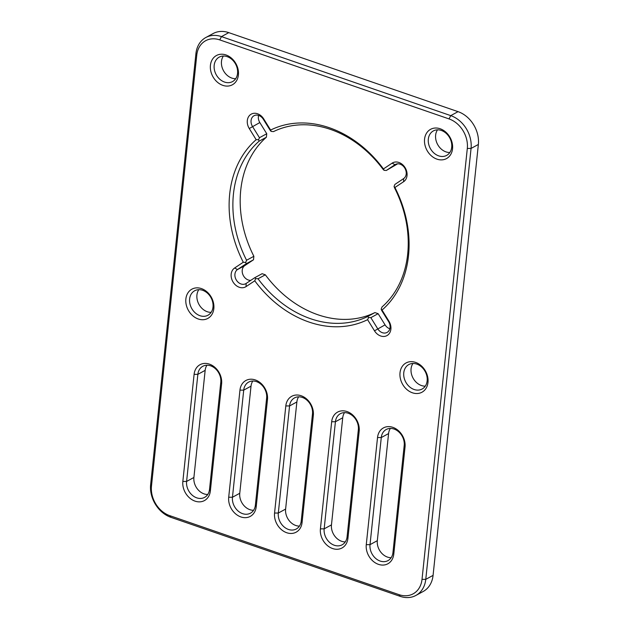 <?xml version="1.0" encoding="UTF-8"?>
<svg xmlns="http://www.w3.org/2000/svg" width="629" height="629" viewBox="0 0 629 629"><rect width="100%" height="100%" fill="white"/><g stroke="black" fill="none" stroke-linecap="round" stroke-linejoin="round"><path stroke-width="0.94" d="M210.361 490.927A16.385 13.005 61.5 0 1 195.029 501.132A16.385 13.005 61.5 0 1 182.842 481.444L194.102 374.341A16.385 13.005 61.5 0 1 209.433 364.136A16.385 13.005 61.5 0 1 221.612 383.824L210.361 490.927L209.528 489.346L220.787 382.235A13.657 10.835 -118.5 0 0 215.275 368.594A13.657 10.835 -118.5 0 0 202.797 366.29A13.657 10.835 -118.5 0 0 197.86 374.334L186.601 481.444A13.657 10.835 -118.5 0 0 196.751 497.846A13.657 10.835 -118.5 0 0 204.582 497.39A13.657 10.835 -118.5 0 0 209.528 489.346M256.215 506.73A16.385 13.005 61.5 0 1 240.883 516.936A16.385 13.005 61.5 0 1 228.704 497.248L239.956 390.145A16.385 13.005 61.5 0 1 255.288 379.94A16.385 13.005 61.5 0 1 267.474 399.627L256.215 506.73L255.382 505.15L266.641 398.039A13.657 10.835 -118.5 0 0 261.129 384.398A13.657 10.835 -118.5 0 0 248.652 382.094A13.657 10.835 -118.5 0 0 243.714 390.137L232.455 497.248A13.657 10.835 -118.5 0 0 242.605 513.649A13.657 10.835 -118.5 0 0 250.436 513.193A13.657 10.835 -118.5 0 0 255.382 505.15M302.069 522.534A16.385 13.005 61.5 0 1 286.745 532.739A16.385 13.005 61.5 0 1 274.558 513.052L285.81 405.941A16.385 13.005 61.5 0 1 301.142 395.743A16.385 13.005 61.5 0 1 313.328 415.423L302.069 522.534L301.236 520.946L312.495 413.843A13.657 10.835 -118.5 0 0 306.983 400.201A13.657 10.835 -118.5 0 0 294.514 397.898A13.657 10.835 -118.5 0 0 289.568 405.941L278.309 513.044A13.657 10.835 -118.5 0 0 288.467 529.453A13.657 10.835 -118.5 0 0 296.29 528.997A13.657 10.835 -118.5 0 0 301.236 520.946M347.923 538.338A16.385 13.005 61.5 0 1 332.599 548.543A16.385 13.005 61.5 0 1 320.413 528.855L331.672 421.744A16.385 13.005 61.5 0 1 346.996 411.547A16.385 13.005 61.5 0 1 359.183 431.227L347.923 538.338L347.09 536.749L358.349 429.646A13.657 10.835 -118.5 0 0 352.838 416.005A13.657 10.835 -118.5 0 0 340.368 413.693A13.657 10.835 -118.5 0 0 335.422 421.744L324.163 528.847A13.657 10.835 -118.5 0 0 334.321 545.257A13.657 10.835 -118.5 0 0 342.152 544.8A13.657 10.835 -118.5 0 0 347.09 536.749M393.778 554.141A16.385 13.005 61.5 0 1 378.454 564.347A16.385 13.005 61.5 0 1 366.267 544.659L377.526 437.548A16.385 13.005 61.5 0 1 392.85 427.343A16.385 13.005 61.5 0 1 405.037 447.03L393.778 554.141L392.952 552.553L404.203 445.45A13.657 10.835 -118.5 0 0 398.692 431.809A13.657 10.835 -118.5 0 0 386.222 429.497A13.657 10.835 -118.5 0 0 381.276 437.548L370.017 544.651A13.657 10.835 -118.5 0 0 380.175 561.06A13.657 10.835 -118.5 0 0 388.007 560.604A13.657 10.835 -118.5 0 0 392.952 552.553M222.815 85.347A16.661 13.217 61.5 0 1 210.424 65.33A16.661 13.217 61.5 0 1 226.008 54.959A16.661 13.217 61.5 0 1 238.399 74.969A16.661 13.217 61.5 0 1 222.815 85.347M227.211 56.657A13.932 11.055 -118.5 0 0 219.222 57.121A13.932 11.055 -118.5 0 0 214.45 70.023A13.932 11.055 -118.5 0 0 224.537 82.061A13.932 11.055 -118.5 0 0 232.526 81.597A13.932 11.055 -118.5 0 0 237.29 68.695A13.932 11.055 -118.5 0 0 227.211 56.657M198.261 318.989A16.661 13.217 61.5 0 1 185.87 298.972A16.661 13.217 61.5 0 1 201.453 288.601A16.661 13.217 61.5 0 1 213.836 308.611A16.661 13.217 61.5 0 1 198.261 318.989M202.648 290.299A13.932 11.055 -118.5 0 0 194.66 290.763A13.932 11.055 -118.5 0 0 189.895 303.665A13.932 11.055 -118.5 0 0 199.983 315.703A13.932 11.055 -118.5 0 0 207.963 315.239A13.932 11.055 -118.5 0 0 212.736 302.337A13.932 11.055 -118.5 0 0 202.648 290.299M412.404 392.787A16.661 13.217 61.5 0 1 400.013 372.769A16.661 13.217 61.5 0 1 415.596 362.398A16.661 13.217 61.5 0 1 427.987 382.408A16.661 13.217 61.5 0 1 412.404 392.787M416.799 364.097A13.932 11.055 -118.5 0 0 408.811 364.561A13.932 11.055 -118.5 0 0 404.038 377.463A13.932 11.055 -118.5 0 0 414.126 389.5A13.932 11.055 -118.5 0 0 422.114 389.036A13.932 11.055 -118.5 0 0 426.879 376.134A13.932 11.055 -118.5 0 0 416.799 364.097M436.958 159.145A16.661 13.217 61.5 0 1 424.567 139.127A16.661 13.217 61.5 0 1 440.151 128.756A16.661 13.217 61.5 0 1 452.542 148.766A16.661 13.217 61.5 0 1 436.958 159.145M441.354 130.455A13.932 11.055 -118.5 0 0 433.365 130.918A13.932 11.055 -118.5 0 0 428.593 143.821A13.932 11.055 -118.5 0 0 438.68 155.858A13.932 11.055 -118.5 0 0 446.669 155.394A13.932 11.055 -118.5 0 0 451.441 142.492A13.932 11.055 -118.5 0 0 441.354 130.455M246.088 286.58A10.921 8.664 61.5 0 1 239.295 287.264A10.921 8.664 61.5 0 1 231.472 278.191A10.921 8.664 61.5 0 1 234.601 268.017L243.281 262.238A106.513 84.506 61.5 0 1 256.16 139.677L249.257 128.528A10.921 8.664 61.5 0 1 250.743 114.439A10.921 8.664 61.5 0 1 263.708 118.905L270.612 130.054A106.513 84.506 61.5 0 1 383.431 168.934L392.111 163.155A10.921 8.664 61.5 0 1 405.084 167.629A10.921 8.664 61.5 0 1 403.606 181.718L394.918 187.497A106.513 84.506 61.5 0 1 382.039 310.058L388.942 321.207A10.921 8.664 61.5 0 1 389.791 332.757A10.921 8.664 61.5 0 1 380.671 335.98A10.921 8.664 61.5 0 1 374.491 330.83L367.588 319.681A106.513 84.506 61.5 0 1 308.894 322.009A106.513 84.506 61.5 0 1 254.769 280.801L246.088 286.58L246.112 283.467L254.816 277.672L262.12 273.701L265.336 274.81L258.032 278.781A103.785 82.336 -118.5 0 0 310.616 318.73A103.785 82.336 -118.5 0 0 367.619 316.544L368.633 317.503L367.588 319.681M258.59 115.398A8.193 6.502 -118.5 0 0 259.832 122.561L266.751 133.741L266.382 137.232A103.785 82.336 -118.5 0 0 253.872 256.286L253.503 259.785L246.198 263.755L237.495 269.55A8.193 6.502 -118.5 0 0 235.152 277.177A8.193 6.502 -118.5 0 0 241.017 283.978A8.193 6.502 -118.5 0 0 245.719 283.703A8.193 6.502 -118.5 0 0 246.112 283.467M367.619 316.544L374.923 312.582L378.139 313.682L370.835 317.653L377.754 328.833A8.193 6.502 -118.5 0 0 382.393 332.702A8.193 6.502 -118.5 0 0 387.087 332.427A8.193 6.502 -118.5 0 0 388.596 321.616L381.677 310.443L381.166 309.161L382.039 306.944A103.785 82.336 -118.5 0 0 394.556 187.89L394.061 186.42L394.926 184.399L403.629 178.605A8.193 6.502 -118.5 0 0 404.887 168.281A8.193 6.502 -118.5 0 0 395.405 164.444A8.193 6.502 -118.5 0 0 395.012 164.68L386.308 170.475L397.662 163.807M253.503 259.785L244.799 265.58A8.193 6.502 -118.5 0 0 242.448 273.206A8.193 6.502 -118.5 0 0 248.321 280.007A8.193 6.502 -118.5 0 0 250.767 280.369M378.139 313.682L385.058 324.863A8.193 6.502 -118.5 0 0 389.697 328.731A8.193 6.502 -118.5 0 0 389.838 328.778M437.509 129.833A13.932 11.055 -118.5 0 0 445.985 151.888A13.932 11.055 -118.5 0 0 449.829 152.509M390.373 428.435A13.657 10.835 -118.5 0 0 388.58 433.578L377.321 540.681A13.657 10.835 -118.5 0 0 387.48 557.09A13.657 10.835 -118.5 0 0 391.159 557.703M344.519 412.632A13.657 10.835 -118.5 0 0 342.726 417.774L331.467 524.885A13.657 10.835 -118.5 0 0 341.626 541.286A13.657 10.835 -118.5 0 0 345.305 541.899M298.657 396.828A13.657 10.835 -118.5 0 0 296.872 401.97L285.613 509.081A13.657 10.835 -118.5 0 0 295.772 525.482A13.657 10.835 -118.5 0 0 299.443 526.096M252.803 381.025A13.657 10.835 -118.5 0 0 251.018 386.167L239.759 493.278A13.657 10.835 -118.5 0 0 249.91 509.679A13.657 10.835 -118.5 0 0 253.589 510.292M206.949 365.221A13.657 10.835 -118.5 0 0 205.156 370.363L193.905 477.474A13.657 10.835 -118.5 0 0 204.055 493.875A13.657 10.835 -118.5 0 0 207.735 494.488M198.803 289.678A13.932 11.055 -118.5 0 0 207.279 311.732A13.932 11.055 -118.5 0 0 211.132 312.354M412.946 363.476A13.932 11.055 -118.5 0 0 421.43 385.53A13.932 11.055 -118.5 0 0 425.275 386.151M223.358 56.036A13.932 11.055 -118.5 0 0 231.842 78.09A13.932 11.055 -118.5 0 0 235.686 78.711M265.336 274.81A103.785 82.336 -118.5 0 0 317.912 314.759A103.785 82.336 -118.5 0 0 374.923 312.582M266.382 137.232L259.077 141.203A103.785 82.336 -118.5 0 0 246.568 260.257L253.872 256.286M150.638 484.534L195.926 53.614A27.314 21.669 61.5 0 1 205.817 37.52A27.314 21.669 61.5 0 1 221.471 36.608L450.749 115.626A27.314 21.669 61.5 0 1 471.058 148.436L425.77 579.356A27.314 21.669 61.5 0 1 415.879 595.451A27.314 21.669 61.5 0 1 400.225 596.363L170.946 517.345A27.314 21.669 61.5 0 1 150.638 484.534L151.471 486.123A24.578 19.499 -118.5 0 0 169.744 515.646L399.022 594.664A24.578 19.499 -118.5 0 0 422.02 579.356L467.308 148.436A24.578 19.499 -118.5 0 0 449.027 118.912L219.749 39.894A24.578 19.499 -118.5 0 0 196.759 55.203L151.471 486.123M449.027 118.912L450.749 115.626L458.054 111.655L228.775 32.637L221.471 36.608L219.749 39.894M422.02 579.356L425.77 579.356L433.074 575.386L478.362 144.466L471.058 148.436L467.308 148.436M205.817 37.52L213.121 33.549A27.314 21.669 61.5 0 1 228.775 32.637M458.054 111.655A27.314 21.669 61.5 0 1 478.362 144.466M433.074 575.386A27.314 21.669 61.5 0 1 423.183 591.48L415.879 595.451M386.308 170.475L384.099 170.325L383.092 169.366A103.785 82.336 -118.5 0 0 273.497 131.603L271.123 131.39L270.289 130.494L263.362 119.313A8.193 6.502 -118.5 0 0 254.037 115.72A8.193 6.502 -118.5 0 0 252.528 126.531L259.447 137.712L266.751 133.741M368.633 317.503L370.835 317.653M254.816 277.672L255.649 278.568L258.032 278.781M246.568 260.257L245.687 262.474L246.198 263.755M259.447 137.712L258.59 139.732L259.077 141.203M254.769 280.801L255.649 278.568M381.166 309.161L382.039 310.058M243.281 262.238L245.687 262.474M394.061 186.42L394.918 187.497M256.16 139.677L258.59 139.732M384.099 170.325L383.431 168.934M270.612 130.054L271.123 131.39M388.596 321.616L388.942 321.207M193.905 477.474L186.601 481.444L182.842 481.444M205.156 370.363L197.86 374.334L194.102 374.341M239.759 493.278L232.455 497.248L228.704 497.248M251.018 386.167L243.714 390.137L239.956 390.145M285.613 509.081L278.309 513.044L274.558 513.052M296.872 401.97L289.568 405.941L285.81 405.941M331.467 524.885L324.163 528.847L320.413 528.855M342.726 417.774L335.422 421.744L331.672 421.744M377.321 540.681L370.017 544.651L366.267 544.659M388.58 433.578L381.276 437.548L377.526 437.548M385.058 324.863L374.491 330.83M259.832 122.561L249.257 128.528M395.822 164.24L395.012 164.68L392.111 163.155M244.799 265.58L237.495 269.55L234.601 268.017M403.629 178.605L403.606 181.718M263.708 118.905L263.362 119.313M405.037 447.03L404.203 445.45M359.183 431.227L358.349 429.646M313.328 415.423L312.495 413.843M267.474 399.627L266.641 398.039M221.612 383.824L220.787 382.235M196.759 55.203L195.926 53.614M169.744 515.646L170.946 517.345M399.022 594.664L400.225 596.363"/></g></svg>
